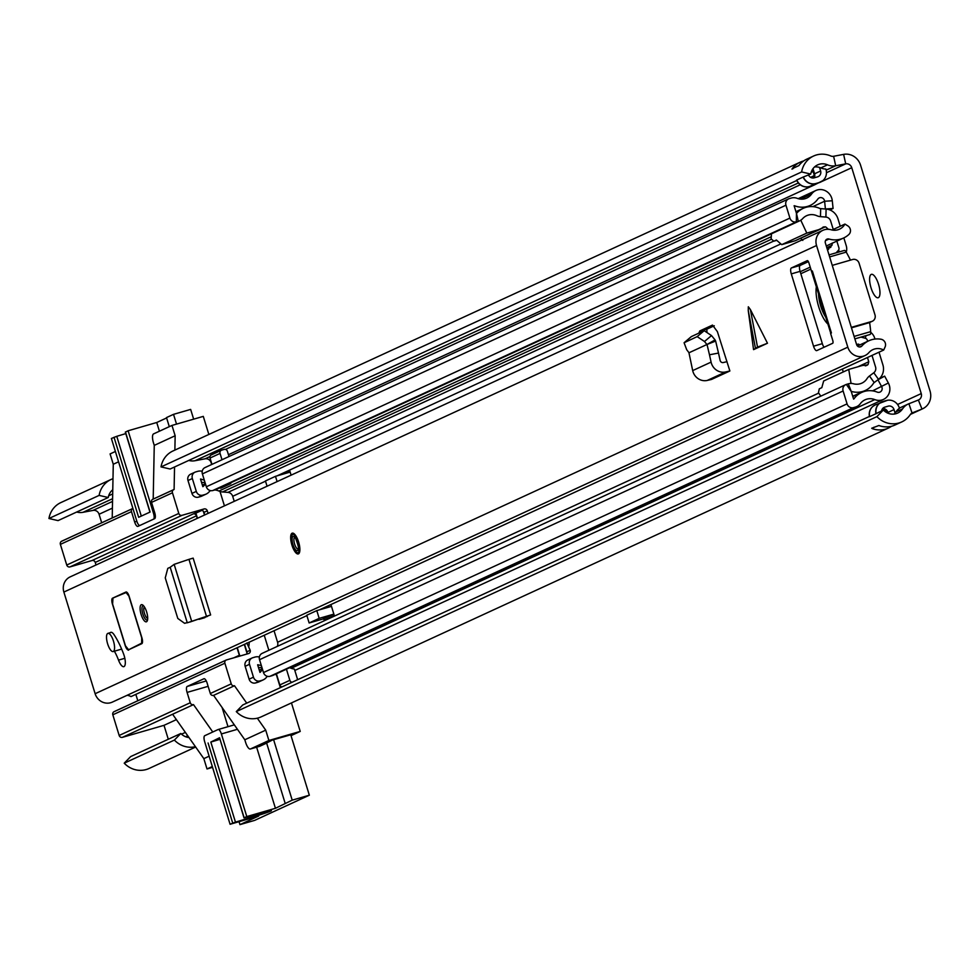 <?xml version="1.0" encoding="UTF-8"?>
<svg xmlns="http://www.w3.org/2000/svg" width="979" height="979" viewBox="0 0 979 979"><rect width="100%" height="100%" fill="white"/><g stroke="black" fill="none" stroke-linecap="round" stroke-linejoin="round"><path stroke-width="1.47" d="M796.833 180.466L170.138 469.014L161.021 466.91L801.63 171.961A22.994 21.624 -114.7 0 1 813.549 156.04A22.994 21.624 -114.7 0 1 830.694 155.942A5.409 5.091 65.3 0 0 833.618 156.285L843.629 154.376A15.15 14.244 -114.7 0 1 860.565 165.17L930.05 391.049A15.15 14.244 -114.7 0 1 922.683 408.757A15.15 14.244 -114.7 0 1 921.985 409.063L912.526 412.771A5.409 5.091 65.3 0 0 910.274 414.606A22.994 21.624 -114.7 0 1 901.732 421.937A22.994 21.624 -114.7 0 1 876.903 416.638L883.352 410.03L876.156 413.627A10.793 10.145 -114.7 0 1 882.997 401.488L886.423 400.509A10.793 10.145 -114.7 0 1 887.549 400.252A10.793 10.145 -114.7 0 1 899.358 407.986L899.456 408.292A15.15 14.244 65.3 0 0 895.895 411.939A13.253 12.458 -114.7 0 1 895.075 413.028A13.253 12.458 -114.7 0 1 894.072 414.093M871.212 274.414A12.176 4.1 -106.1 0 0 870.931 287.471A12.176 4.1 -106.1 0 0 878.163 297.738A12.176 4.1 -106.1 0 0 878.359 297.665A12.176 4.1 -106.1 0 0 878.64 284.608A12.176 4.1 -106.1 0 0 871.408 274.34A12.176 4.1 -106.1 0 0 871.212 274.414M188.763 460.436A15.15 14.244 65.3 0 0 195.09 460.717L205.088 458.808A5.409 5.091 -114.7 0 1 211.134 462.663L211.697 464.487M76.692 512.029A15.15 14.244 65.3 0 0 83.019 512.311L93.029 510.402A5.409 5.091 -114.7 0 1 99.075 514.256L101.694 522.798M246.818 642.983L250.208 650.276A2.704 2.545 -114.7 0 1 248.556 653.556L226.541 659.919A2.704 2.545 65.3 0 0 224.889 663.211L112.818 714.805L119.169 735.462A2.704 2.545 65.3 0 0 122.412 737.346L164.007 725.329L168.29 739.255M276.384 674.751L280.361 687.662M814.528 166.956A13.253 12.458 -114.7 0 1 819.521 167.433A13.253 12.458 -114.7 0 1 820.818 167.911A15.15 14.244 65.3 0 0 825.86 169.073L825.958 169.379A10.793 10.145 -114.7 0 1 822.886 180.613A10.793 10.145 -114.7 0 1 819.362 182.51L815.935 183.501A10.793 10.145 -114.7 0 1 803.343 176.979L810.747 174.054A13.253 12.458 -114.7 0 1 817.624 164.888A13.253 12.458 -114.7 0 1 827.512 164.827A15.15 14.244 65.3 0 0 835.699 165.757L845.709 163.86A5.409 5.091 -114.7 0 1 851.754 167.715L921.239 393.582A5.409 5.091 -114.7 0 1 918.363 400.019L908.916 403.74A15.15 14.244 65.3 0 0 908.206 404.033A15.15 14.244 65.3 0 0 902.577 408.867A13.253 12.458 -114.7 0 1 897.657 413.089A13.253 12.458 -114.7 0 1 883.352 410.03M813.451 177.982A4.871 4.577 65.3 0 0 813.904 174.005L812.827 170.517A13.253 12.458 65.3 0 0 812.007 170.285M803.343 176.979L796.661 180.05A10.793 10.145 65.3 0 0 808.116 186.83A10.793 10.145 65.3 0 0 809.241 186.573A5.947 2.007 73.9 0 0 809.327 186.561A5.947 2.007 73.9 0 0 809.425 186.524L819.203 182.608A5.947 2.007 -106.1 0 0 819.362 182.51M801.63 171.961L810.747 174.054M58.067 520.608L108.253 497.503L99.124 495.398L48.95 518.503L58.067 520.608M112.769 489.769A13.253 12.458 65.3 0 0 108.253 497.503M813.549 156.04L806.855 159.112A22.994 21.624 65.3 0 0 798.925 165.586L792.244 168.669A22.994 21.624 -114.7 0 1 800.173 162.196A22.994 21.624 -114.7 0 1 803.661 160.96M791.999 169.159L792.244 168.669A8.652 8.138 65.3 0 1 793.076 168.669M161.021 466.91A22.994 21.624 -114.7 0 1 172.94 450.989L800.173 162.196M112.989 478.707A22.994 21.624 65.3 0 0 111.055 479.477A22.994 21.624 65.3 0 0 99.124 495.398M48.95 518.503A22.994 21.624 -114.7 0 1 60.869 502.582L111.055 479.477M195.665 747.026L149.053 768.478A22.994 21.624 -114.7 0 1 124.223 763.179L130.672 756.583L180.846 733.479A13.253 12.458 65.3 0 0 188.996 737.554M124.223 763.179L174.397 740.075L180.846 733.479M891.563 426.244A22.994 21.624 -114.7 0 1 888.357 428.092L261.124 716.885A22.994 21.624 -114.7 0 1 236.294 711.586L242.731 704.978L869.413 416.454M236.294 711.586L876.903 416.638M873.917 405.636A10.793 10.145 65.3 0 0 872.791 406.456A10.793 10.145 65.3 0 0 869.462 416.711L876.156 413.627M174.397 740.075A22.994 21.624 65.3 0 0 195.433 746.696M888.357 428.092A22.994 21.624 -114.7 0 1 872.203 428.582L872.203 428.582A8.652 8.138 65.3 0 0 874.014 427.187M901.732 421.937L895.039 425.008A22.994 21.624 65.3 0 1 878.885 425.51L871.702 428.251M812.839 185.533A10.793 10.145 65.3 0 0 812.9 185.52A5.947 2.007 -106.1 0 1 812.754 185.569L814.198 185.031A10.818 10.169 -114.7 0 1 812.851 185.533M809.4 186.536L812.668 185.582A5.947 2.007 -106.1 0 0 812.754 185.569L808.116 186.83M882.226 409.1A4.871 4.577 65.3 0 1 887.304 412.612L887.427 412.979M881.602 410.837A4.871 4.577 -114.7 0 1 884.747 407.154L888.161 406.163A4.871 4.577 -114.7 0 1 893.998 409.54L895.075 413.028M808.581 175.057A4.871 4.577 -114.7 0 0 814.198 177.835L817.624 176.844A4.871 4.577 -114.7 0 0 820.598 170.933L819.521 167.433M264.232 635.249L268.858 650.276M220.006 491.458L224.436 505.862M248.911 646.042L249.29 642.102M246.72 703.142L234.483 685.741A2.704 2.545 -114.7 0 1 231.24 683.868L224.889 663.211M266.643 743.11L259.802 746.255L250.502 748.947L268.895 740.479L265.725 730.15L257.318 718.194M268.895 740.479L300.223 731.423L291.02 735.657M291.448 702.922L300.223 731.423M118.569 461.807L113.27 464.254L112.218 517.952L62.032 541.081A2.704 2.545 65.3 0 0 60.38 544.373L66.743 565.03L178.802 513.437A2.704 2.545 65.3 0 0 182.045 515.309L204.073 508.945A2.704 2.545 -114.7 0 1 207.303 510.818L208.099 513.388M132.471 508.652L112.218 517.977M164.007 725.329L176.379 719.626M122.412 737.346L172.598 714.242L203.84 758.639L207.01 768.968L212.308 766.533M209.127 756.204L203.84 758.639M212.773 731.998L193.499 704.611A2.704 2.545 -114.7 0 1 190.256 702.738L187.087 692.41A5.409 1.823 73.9 0 1 187.16 686.475L203.889 678.777A5.409 1.823 73.9 0 1 203.975 678.741A5.409 1.823 73.9 0 1 207.156 683.171L210.326 693.499A2.704 2.545 65.3 0 0 213.569 695.371L244.811 739.769L245.607 742.351A8.113 2.729 73.9 0 0 250.367 748.996A8.113 2.729 73.9 0 0 250.502 748.947M172.598 714.242L193.499 704.611M222.086 707.474L227.997 726.675M237.028 647.78L239.341 655.281A2.704 2.545 -114.7 0 1 239.463 656.187M135.836 694.368L137.794 700.744M204.746 514.93L203.962 512.36A2.704 2.545 65.3 0 0 201.772 510.426L194.234 513.889A2.704 2.545 -114.7 0 1 196.436 515.823L95.244 562.423L96.028 564.981M196.436 515.823L197.22 518.393M174.874 450.095L175.155 435.753L171.974 425.424L153.581 433.893A8.113 2.729 73.9 0 0 153.458 442.802L154.254 445.384L153.201 499.082A2.704 2.545 65.3 0 0 151.537 502.398L154.719 512.727A5.409 1.823 73.9 0 1 154.633 518.662L137.917 526.372A5.409 1.823 73.9 0 1 137.819 526.396A5.409 1.823 73.9 0 1 134.649 521.978L131.467 511.638A2.704 2.545 -114.7 0 1 132.899 508.431M95.244 562.423A2.704 2.545 65.3 0 0 92.002 560.539L204.073 508.945M182.045 515.309L69.986 566.902L92.002 560.539M69.986 566.902A2.704 2.545 -114.7 0 1 66.743 565.03M112.818 714.805A2.704 2.545 -114.7 0 1 114.47 711.513L225.88 660.225M290.751 734.776L272.407 740.038L266.606 743M115.387 451.478L110.089 453.926L113.27 464.254M212.565 767.365L207.01 768.968M265.725 730.15L244.811 739.769M213.569 695.371L234.483 685.741M246.524 654.143A2.704 2.545 65.3 0 0 246.867 651.806L244.554 644.317M178.802 513.437L172.451 492.78A2.704 2.545 -114.7 0 1 174.103 489.488L174.543 466.983M173.454 489.781L153.189 499.106M175.155 435.753L154.254 445.384M208.857 434.456L203.289 416.381L171.974 425.424M219.553 737.823L244.016 817.881L258.603 813.904A13.792 0.661 -17.1 0 1 262.519 812.729A13.792 0.661 -17.1 0 1 271.44 810.636A13.792 0.661 -17.1 0 1 253.989 816.657A13.792 0.661 -17.1 0 1 250.465 817.649L250.049 816.29M247.577 816.976L247.993 818.358L250.465 817.649M290.739 734.739L309.34 795.205L254.638 820.39L239.965 824.624L239.06 821.675M247.993 818.358L235.462 822.127L210.828 742.07L219.859 739.353M309.34 795.205L292.207 800.149L275.429 808.299L246.794 816.572L221.376 733.944A5.409 1.823 73.9 0 0 218.207 729.514A5.409 1.823 73.9 0 0 218.109 729.539L204.733 735.706A5.409 1.823 -106.1 0 0 204.648 741.641L230.077 824.269L235.462 822.127M230.077 824.269L258.701 816.009L239.965 824.624M244.016 817.881L246.794 816.572M292.207 800.149L273.606 739.683M246.953 653.054L244.309 644.427M237.273 647.657L239.867 656.065M266.533 742.743L285.183 803.392M275.429 808.299L256.62 747.185M219.394 737.823L210.828 742.07M176.526 424.115L173.528 414.35L190.648 409.406L193.658 419.159M173.528 414.35L166.503 417.58L169.294 426.66M195.886 513.131L197.477 518.27M204.501 515.04L203.338 511.271M141.306 516.08L116.77 436.316L111.386 438.47L136.803 521.109A5.409 1.823 -106.1 0 0 139.691 525.552M116.77 436.316L125.801 433.599M153.752 519.066A5.409 1.823 -106.1 0 0 153.532 513.4L128.114 430.772L125.496 432.069M128.114 430.772L156.738 422.5L166.614 417.947M159.418 431.213L156.738 422.5M125.471 431.984L150.093 512.041L138.651 517.304L114.029 437.258M206.422 616.17L188.947 559.364L193.157 558.128L210.632 614.947L187.283 622.803L170.199 567.282L167.801 568.358L165.255 577.891L177.799 618.447L184.615 623.317L187.234 622.632L184.615 623.317M170.199 567.282L174.152 564.357L188.947 559.364M750.379 309.535L748.323 306.782L748.25 310.514L753.561 349.638L767.475 343.237L750.379 309.535L757.526 347.117L753.561 349.638M114.372 651.206A25.907 8.738 73.9 0 1 118.52 660.115A10.01 3.378 -106.1 0 0 123.831 666.662A10.01 3.378 -106.1 0 0 123.599 653.984A45.927 15.48 -106.1 0 0 114.041 634.661A10.01 3.378 -106.1 0 0 110.798 632.324A10.01 3.378 -106.1 0 0 110.223 632.691M129.179 596.431A5.409 1.823 -106.1 0 0 126.01 592.001A5.409 1.823 -106.1 0 0 125.924 592.038L112.536 598.193A5.409 1.823 -106.1 0 0 112.45 604.129L125.165 645.455A5.409 1.823 -106.1 0 0 128.335 649.872A5.409 1.823 -106.1 0 0 128.433 649.848L141.808 643.68A5.409 1.823 -106.1 0 0 141.894 637.745L129.179 596.431L126.083 592.552L112.536 598.193M141.135 614.506A8.921 3.01 -106.1 0 0 146.373 621.812A8.921 3.01 -106.1 0 0 146.654 611.973A8.921 3.01 -106.1 0 0 141.417 604.667A8.921 3.01 -106.1 0 0 141.135 614.506M291.926 545.083A10.818 3.647 -106.1 0 0 298.277 553.943A10.818 3.647 -106.1 0 0 298.619 541.999A10.818 3.647 -106.1 0 0 292.268 533.151A10.818 3.647 -106.1 0 0 291.926 545.083M816.547 245.521L847.814 347.166A12.984 12.213 65.3 0 0 864.995 355.561A12.984 12.213 65.3 0 0 868.899 352.624A13.253 12.458 -114.7 0 1 872.876 349.638A13.253 12.458 -114.7 0 1 883.707 350.029L885.089 346.982A5.409 5.091 65.3 0 0 881.039 339.236A22.994 21.624 -114.7 0 0 868.801 340.79A22.994 21.624 -114.7 0 0 861.899 345.979A3.243 3.047 65.3 0 1 856.625 344.62L825.358 242.976A3.243 3.047 65.3 0 1 828.993 239.035A22.994 21.624 -114.7 0 0 843.568 238.019A22.994 21.624 -114.7 0 0 848.83 234.532A5.409 5.091 65.3 0 0 847.838 225.892L844.95 224.069A13.253 12.458 -114.7 0 1 839.492 229.184A13.253 12.458 -114.7 0 1 831.098 229.759A12.984 12.213 65.3 0 0 822.862 230.334A12.984 12.213 65.3 0 0 816.547 245.521L63.868 592.062L95.134 693.707A12.984 12.213 65.3 0 0 112.316 702.114L864.995 355.561M830.755 333.264L808.887 262.837A2.704 0.906 -106.1 0 0 807.308 260.634A2.704 0.906 -106.1 0 0 807.259 260.647L791.375 267.965L800.173 265.419A5.409 1.823 -106.1 0 0 800.1 271.354L822.336 343.653A5.409 1.823 -106.1 0 0 824.073 347.239M811.518 271.367L812.35 270.987L831.416 332.958L830.584 333.349L832.725 340.313A2.704 0.906 -106.1 0 1 832.688 343.286L816.792 350.592A5.409 1.823 73.9 0 1 816.706 350.629A5.409 1.823 73.9 0 1 813.537 346.199L822.336 343.653M800.1 271.354L791.289 273.9L813.537 346.199M791.289 273.9A5.409 1.823 73.9 0 1 791.375 267.965M706.985 331.44L706.765 329.238L699.814 330.926L712.504 325.089L717.374 331.612L729.881 370.98L725.684 371.947A12.446 11.699 -114.7 0 1 711.084 362.12L709.481 354.79L718.5 353.064L720.116 360.394A2.704 2.545 -114.7 0 0 723.285 362.536L727.018 361.679M688.959 352.783L692.691 370.6A12.446 11.699 -114.7 0 0 707.279 380.427L711.476 379.46L729.881 370.98M699.814 330.926L698.81 333.166M210.632 614.947L189.902 622.057M204.525 617.761L199.067 619.34L207.609 616.329M706.765 329.238L714.278 325.774M808.397 261.638L800.173 265.419M204.978 617.553L204.281 617.308M822.862 230.334L70.182 576.876A12.984 12.213 65.3 0 0 63.868 592.062M127.172 695.274A13.253 12.458 -114.7 0 1 131.027 696.583L306.88 615.62M319.387 609.856L883.707 350.029M832.077 230.004L844.95 224.069M832.248 265.382L852.623 259.496A5.409 5.091 65.3 0 1 859.097 263.241L874.993 314.895A5.409 5.091 65.3 0 1 871.689 321.467L851.314 327.353M869.976 322.262A5.409 5.091 -114.7 0 1 868.679 322.862L851.461 327.83M704.488 341.512L711.5 335.577L704.195 330.682L691.407 336.568L684.088 342.748L697.17 336.629L704.488 341.512L706.948 344.51L715.637 341.071L718.5 353.064M684.088 342.748L686.695 349.711L689.045 352.746L707.022 344.473L709.481 354.79M706.948 344.51L715.062 339.909L715.637 341.071M711.5 335.577L715.062 339.909M767.475 343.237L757.526 347.117M187.209 622.571L184.701 623.293M113.466 641.11A9.472 3.194 -106.1 0 0 107.91 633.364A9.472 3.194 -106.1 0 0 107.617 643.803A9.472 3.194 -106.1 0 0 113.172 651.549A9.472 3.194 -106.1 0 0 113.466 641.11M128.702 649.713L141.649 643.166L141.722 637.831L129.008 596.505M234.238 501.346L232.684 496.304A5.409 5.091 65.3 0 0 227.936 492.376L222.502 491.96A11.356 10.683 -114.7 0 1 218.917 491.042A13.522 12.715 65.3 0 0 214.854 489.965M291.106 475.158L289.76 470.789L281.56 474.57M274.047 630.733L277.583 642.261A5.409 5.091 -114.7 0 1 277.228 646.421M334.255 615.399A1.358 1.273 65.3 0 0 332.627 614.469L322.593 619.083A1.358 1.273 -114.7 0 1 324.22 620.025L334.255 615.399L330.914 604.545M327.879 605.952L328.283 607.286M825.309 208.992L833.08 208.478L832.285 200.768A12.066 11.344 65.3 0 0 815.837 190.513A12.066 11.344 65.3 0 0 811.554 194.075A13.522 12.715 65.3 0 1 806.757 198.064A13.522 12.715 65.3 0 1 797.2 198.333A10.279 9.668 -114.7 0 0 791.216 198.064L789.258 198.627A5.409 5.091 -114.7 0 0 785.953 205.211L789.918 218.084A5.409 5.091 -114.7 0 0 796.331 221.854L798.301 221.315A10.279 9.668 -114.7 0 0 799.708 220.801A10.279 9.668 -114.7 0 0 802.682 218.598A13.522 12.715 65.3 0 1 806.61 215.71A13.522 12.715 65.3 0 1 816.878 215.735A11.356 10.683 -114.7 0 0 820.463 216.653L825.897 217.069A5.409 5.091 65.3 0 1 830.645 220.997L833.251 229.465M205.541 484.177A21.636 20.351 65.3 0 0 203.326 486.282A2.166 2.031 -114.7 0 1 202.849 486.673L200.499 479.049A2.166 2.031 -114.7 0 1 201.246 479.184A21.636 20.351 65.3 0 0 204.281 480.077M201.515 482.341A21.636 20.351 65.3 0 0 205.027 482.488M840.251 226.235L837.987 218.868A13.522 12.715 65.3 0 0 826.105 209.053L820.671 208.637A3.243 3.047 -114.7 0 1 819.656 208.38A21.636 20.351 65.3 0 0 803.221 208.331A21.636 20.351 65.3 0 0 796.943 212.969A2.166 2.031 -114.7 0 1 796.453 213.361L794.116 205.737A2.166 2.031 -114.7 0 1 794.862 205.871A21.636 20.351 65.3 0 0 810.147 205.443A21.636 20.351 65.3 0 0 817.832 199.055A3.953 3.708 65.3 0 1 824.612 201.246L832.285 200.768M205.357 483.602L205.26 483.65A21.636 20.351 65.3 0 0 202.408 485.266M860.357 403.654A13.522 12.715 -114.7 0 1 865.057 399.811A13.522 12.715 -114.7 0 1 874.785 399.603A12.066 11.344 -114.7 0 0 883.45 399.42A12.066 11.344 -114.7 0 0 888.357 382.997L884.649 376.132L877.967 379.803L881.663 386.668A3.953 3.708 -114.7 0 1 877.221 392.102A21.636 20.351 -114.7 0 0 861.667 392.432A21.636 20.351 -114.7 0 0 854.153 398.588A2.166 2.031 65.3 0 1 853.602 399.102L851.253 391.478L846.345 384.429A5.409 5.091 65.3 0 0 843.115 390.988L847.068 403.874A5.409 5.091 65.3 0 0 853.553 407.619L855.511 407.056A10.279 9.668 65.3 0 0 856.796 406.579A10.279 9.668 65.3 0 0 860.357 403.654M297.175 679.915A2.704 2.545 65.3 0 0 297.2 678.202L294.385 669.049A12.066 11.344 65.3 0 1 291.204 668.29A13.522 12.715 65.3 0 0 289.527 667.751M205.688 467.326A5.409 5.091 65.3 0 0 202.384 473.897L785.953 205.211M202.384 473.897L206.336 486.771A5.409 5.091 65.3 0 0 212.761 490.54L214.719 490.002A10.279 9.668 65.3 0 0 216.126 489.5L799.708 220.801M259.386 656.97A10.279 9.668 65.3 0 0 254.687 657.154L252.741 657.741A5.409 5.091 65.3 0 0 249.498 664.3L253.463 677.187A5.409 5.091 65.3 0 0 259.937 680.931L261.895 680.368A10.279 9.668 65.3 0 0 263.18 679.891A10.279 9.668 65.3 0 0 266.753 676.966A13.522 12.715 -114.7 0 1 267.267 676.305M248.385 659.748A5.409 5.091 65.3 0 0 245.154 666.307L249.107 679.181A5.409 5.091 65.3 0 0 255.592 682.938L257.55 682.363A10.279 9.668 65.3 0 0 258.835 681.898L263.18 679.891M261.307 665.451A21.636 20.351 -114.7 0 1 258.26 664.863A2.166 2.031 65.3 0 0 257.636 664.79L259.986 672.414A2.166 2.031 65.3 0 0 260.536 671.9A21.636 20.351 -114.7 0 1 262.568 669.55M861.006 337.094L865.399 338.281A2.704 2.545 -114.7 0 1 867.308 340.166L867.663 341.316M872.008 355.426L875.544 366.941A5.409 5.091 -114.7 0 1 873.794 372.754L869.487 375.985A11.356 10.683 65.3 0 0 867.002 378.653A13.522 12.715 -114.7 0 1 861.875 383.132A13.522 12.715 -114.7 0 1 853.504 383.78A10.279 9.668 65.3 0 0 848.303 383.841L846.345 384.429M836.127 252.827L838.354 250.367A2.704 2.545 65.3 0 0 838.893 247.773L836.837 241.115M870.735 332.37A10.818 10.169 -114.7 0 1 874.651 338.049L874.957 339.052M879.007 352.195L882.887 364.824A13.522 12.715 -114.7 0 1 878.493 379.35L874.186 382.581A3.243 3.047 65.3 0 0 873.476 383.34A21.636 20.351 -114.7 0 1 865.265 390.499A21.636 20.351 -114.7 0 1 851.877 391.551A2.166 2.031 65.3 0 0 851.253 391.478L848.303 383.841M846.26 252.166A10.818 10.169 65.3 0 0 846.223 245.656L843.837 237.897M825.407 208.955L824.612 201.246L812.9 206.63M829.886 209.947L833.08 208.478M210.448 490.614A13.522 12.715 65.3 0 0 209.078 491.911A10.279 9.668 -114.7 0 1 206.092 494.114L201.747 496.12A10.279 9.668 -114.7 0 1 200.34 496.634L198.37 497.173A5.409 5.091 -114.7 0 1 191.957 493.404L187.992 480.518A5.409 5.091 -114.7 0 1 190.624 474.191L194.968 472.196A5.409 5.091 -114.7 0 1 195.653 471.939L197.599 471.376A10.279 9.668 -114.7 0 1 202.212 471.242M261.907 667.397A21.636 20.351 -114.7 0 1 258.493 667.568M259.386 670.48A21.636 20.351 -114.7 0 1 262.25 668.498M275.148 674.384A13.522 12.715 -114.7 0 1 276.727 674.874M879.497 378.506L884.649 376.132M856.796 406.579L273.214 675.265A10.279 9.668 -114.7 0 1 271.929 675.743L269.971 676.305A5.409 5.091 -114.7 0 1 263.498 672.561L259.533 659.687A5.409 5.091 -114.7 0 1 262.164 653.36L845.746 384.661M187.992 480.518L192.337 478.523A5.409 5.091 -114.7 0 1 194.968 472.196M206.092 494.114A10.279 9.668 -114.7 0 1 204.684 494.628L202.726 495.166A5.409 5.091 -114.7 0 1 196.302 491.397L192.337 478.523M229.441 483.369A13.522 12.715 -114.7 0 1 230.775 483.589L220.74 488.203A13.522 12.715 65.3 0 0 219.406 487.983M282.038 686.891A2.704 2.545 -114.7 0 1 279.823 684.945L276.396 673.809M279.823 684.945L289.857 680.319L286.431 669.183M220.74 488.203A2.704 2.545 -114.7 0 1 219.81 487.799M222 459.751L220.055 453.412L210.02 458.037A2.704 2.545 -114.7 0 1 211.672 454.745L221.058 450.426M211.966 464.364L210.02 458.037M289.857 680.319A2.704 2.545 65.3 0 0 292.072 682.265M211.329 454.868L221.364 450.254A2.704 2.545 65.3 0 1 221.707 450.12L224.154 449.422A2.704 2.545 65.3 0 1 227.397 451.295L229 456.52M221.364 450.254A2.704 2.545 65.3 0 0 220.055 453.412M331.502 606.454A9.472 8.897 65.3 0 0 330.241 606.723L316.792 610.602L319.178 618.349L332.627 614.469M322.593 619.083L309.144 622.974L319.178 618.349M316.792 610.602L306.757 615.228L309.144 622.974M277.106 481.607L275.478 476.32L288.94 472.441A1.358 1.273 65.3 0 0 289.76 470.789M267.071 486.233L265.444 480.946L275.478 476.32M816.388 286.578A22.994 7.746 -106.1 0 0 818.738 306.892A22.994 7.746 -106.1 0 0 827.916 324.073M776.604 240.393L773.875 241.177L776.384 240.026L781.719 244.652L806.806 233.1L820.267 229.208L823.535 226.957L825.224 226.847L821.173 228.719M800.822 273.728L810.82 269.127M781.719 244.652L795.181 240.761L821.516 228.34M800.137 238.399L825.224 226.847M802.804 240.418L800.638 238.484M842.381 369.059L843.262 371.947M865.669 365.803L867.688 364.873L862.205 365.534L848.744 369.426L823.657 380.978L821.809 387.672L819.301 388.822L818.444 392.738L820.83 396.128M854.863 338.869L870.001 334.5A4.956 1.664 -106.1 0 0 870.698 331.636L854.104 336.421M870.698 331.636A77.035 25.956 -106.1 0 0 869.609 322.483M850.47 260.12A77.035 25.956 -106.1 0 0 846.235 252.117L829.641 256.914M846.235 252.117A4.956 1.664 -106.1 0 0 844.326 250.453L829.017 254.883M810.208 267.132L800.21 271.734M827.426 249.718L831.991 245.276L826.802 247.663M828.026 229.282L826.961 229.306M857.91 366.77L868.777 361.765L867.467 357.506M856.698 344.828L858.302 344.082L856.613 344.571M800.785 220.214L806.806 233.1M822.911 227.189L823.535 226.957M825.725 226.932L827.891 228.866M832.26 243.049L831.991 245.276M828.613 249.315L827.94 249.572M771.476 233.797L771.109 238.888L773.875 241.177M858.302 344.082L860.003 344.841M868.777 361.765L868.055 364.543L865.24 365.84M866.745 365.485L868.055 364.543M848.744 369.426L851.057 383.45M818.517 293.492A18.931 6.376 -106.1 0 0 820.732 306.109A18.931 6.376 -106.1 0 0 825.86 317.367M228.437 454.697L813.512 185.312M821.197 181.776L851.754 167.715M99.075 514.256L112.414 508.113M181.543 734.164L185.374 732.402M884.037 410.715L885.518 410.042M897.572 404.486L921.239 393.582M205.088 458.808L209.971 456.557M225.488 449.41L800.259 184.774M826.46 172.72L845.709 163.86L843.629 154.376M93.029 510.402L112.536 501.419M195.09 460.717L798.374 182.951M810.588 177.334L814.124 175.694M826.166 170.15L835.699 165.757L833.618 156.285M811.163 172.353L813.121 171.46M820.818 167.911L827.512 164.827M83.019 512.311L112.597 498.69M108.657 495.802L112.683 493.942M895.895 411.939L902.577 408.867M912.036 413.003L908.916 403.74M910.433 414.374L921.985 409.063L918.363 400.019M815.935 183.501A5.947 2.007 73.9 0 1 815.776 183.599L809.425 186.524A10.818 10.169 -114.7 0 1 796.796 179.977M872.791 406.456L875.128 404.976A10.818 10.169 65.3 0 0 869.609 416.65M821.748 181.445A10.818 10.169 -114.7 0 1 820.549 182.106A10.818 10.169 -114.7 0 1 819.203 182.608L815.776 183.599A10.818 10.169 -114.7 0 1 803.147 177.04M882.764 401.561A10.818 10.169 65.3 0 0 881.479 402.051A10.818 10.169 65.3 0 0 875.96 413.725M888.259 413.334L887.965 412.404L894.023 409.614M887.304 412.612L887.965 412.404A5.409 5.091 65.3 0 0 882.691 408.463M884.735 407.154L883.584 407.68M812.497 169.428L812.827 170.517M820.622 171.007L814.565 173.785L812.998 168.694M814.271 177.811A5.409 5.091 -114.7 0 0 814.565 173.785L813.904 174.005M206.275 680.956L187.16 686.475M187.087 692.41L208.123 686.328M119.169 735.462L190.256 702.738M233.81 657.815L239.341 655.281M131.467 511.638L60.38 544.373M136.876 521.33L134.649 521.978M210.326 693.499L231.24 683.868M246.867 651.806L250.208 650.276M207.303 510.818L203.962 512.36M172.451 492.78L151.537 502.398M221.376 733.944L237.444 729.294M234.324 724.864L218.293 729.49M208.086 743L232.708 823.058M244.15 817.795L219.529 737.738M154.817 513.033L153.532 513.4M95.134 693.707L847.814 347.166M755.409 348.096L748.25 310.514M825.493 240.65L828.993 239.035M859.721 346.982L861.899 345.979M868.679 322.862L871.689 321.467M128.273 649.334L125.165 645.455M124.835 658.292L118.52 660.115M697.17 336.629L704.195 330.682M692.691 370.6L711.084 362.12M707.279 380.427L725.684 371.947M191.627 621.163L174.152 564.357M298.057 552.584A9.472 3.194 -106.1 0 0 298.203 542.195A9.472 3.194 -106.1 0 0 292.488 534.51A9.472 3.194 -106.1 0 0 292.342 544.887A9.472 3.194 -106.1 0 0 298.057 552.584M293.088 536.443A7.44 2.509 73.9 0 1 297.567 542.488A7.44 2.509 73.9 0 1 297.457 550.651A7.44 2.509 73.9 0 1 292.966 544.605A7.44 2.509 73.9 0 1 293.088 536.443M294.679 537.398A6.082 2.056 -106.1 0 0 294.52 543.761A6.082 2.056 -106.1 0 0 298.044 549.06M128.616 649.762A5.409 1.823 73.9 0 1 127.808 649.346M125.336 645.369L112.597 604.067L112.695 598.72M128.824 649.738C128.457 651.011 127.282 649.554 125.3 645.394L112.597 604.067L112.964 598.083L126.205 591.977L113.026 598.059M147.584 619.793A7.44 2.509 73.9 0 1 147.303 619.988A7.44 2.509 73.9 0 1 142.824 613.943A7.44 2.509 73.9 0 1 142.934 605.781A7.44 2.509 73.9 0 1 143.521 605.732M144.366 606.845A6.082 2.056 -106.1 0 0 144.378 613.099A6.082 2.056 -106.1 0 0 147.707 618.398M232.684 496.304L265.517 481.191M277.094 475.855L780.471 244.089M277.583 642.261L818.628 393.154M800.602 199.116L811.554 194.075M200.622 479.465L201.246 479.184M794.238 206.153L794.862 205.871M291.204 668.29L874.785 399.603M206.336 486.771L789.918 218.084M212.761 490.54L796.331 221.854L796.453 213.361L798.301 221.315L214.719 490.002M257.55 682.363L261.895 680.368M249.107 679.181L253.463 677.187M255.592 682.938L259.937 680.931M245.154 666.307L249.498 664.3M259.912 672.194L260.536 671.9M874.186 382.581L869.487 375.985M878.493 379.35L873.794 372.754M865.938 335.662L865.399 338.281M839.786 251.774L838.354 250.367M826.105 209.053L825.897 217.069M820.671 208.637L820.463 216.653M872.546 390.866L888.357 382.997M271.929 675.743L855.511 407.056M269.971 676.305L853.553 407.619M263.498 672.561L847.068 403.874M259.533 659.687L843.115 390.988M198.37 497.173L202.726 495.166M191.957 493.404L196.302 491.397M200.34 496.634L204.684 494.628M218.917 491.042L770.938 236.881M222.502 491.96L771.44 239.231M227.936 492.376L773.728 241.079M853.529 398.881L854.153 398.588M827.182 248.911L830.853 247.222M185.618 736.722L187.735 735.755M899.395 408.096L908.206 404.033M910.409 414.411L922.683 408.757M822.886 180.613L814.198 185.031M875.128 404.976L887.549 400.252M259.668 746.304L250.367 748.996M132.789 508.48L61.701 541.203M114.139 711.647L226.198 660.042M173.76 489.61L152.859 499.241M218.207 729.514L234.324 724.852M149.946 512.103L125.324 432.069M826.276 245.986L843.568 238.019M857.457 346.015L868.801 340.79M869.352 322.605L872.362 321.222M691.198 336.703L684.186 342.65M294.801 537.349L294.606 537.361C293.847 532.796 300.418 550.161 298.008 549.133L298.118 549.06M292.807 533.114L291.106 537.936L292.121 544.422L296.16 552.352L298.754 553.686M111.496 632.324L107.91 633.364M121.641 649.101L113.172 651.549M798.154 198.664L815.837 190.513M806.231 207.242L810.147 205.443M795.939 211.684L803.221 208.331M205.015 467.57L788.584 198.884M247.785 659.981L252.129 657.974M294.814 670.444L883.45 399.42M852.807 396.519L861.667 392.432M852.721 396.275L865.265 390.499M820.598 229.086L795.511 240.638"/></g></svg>
